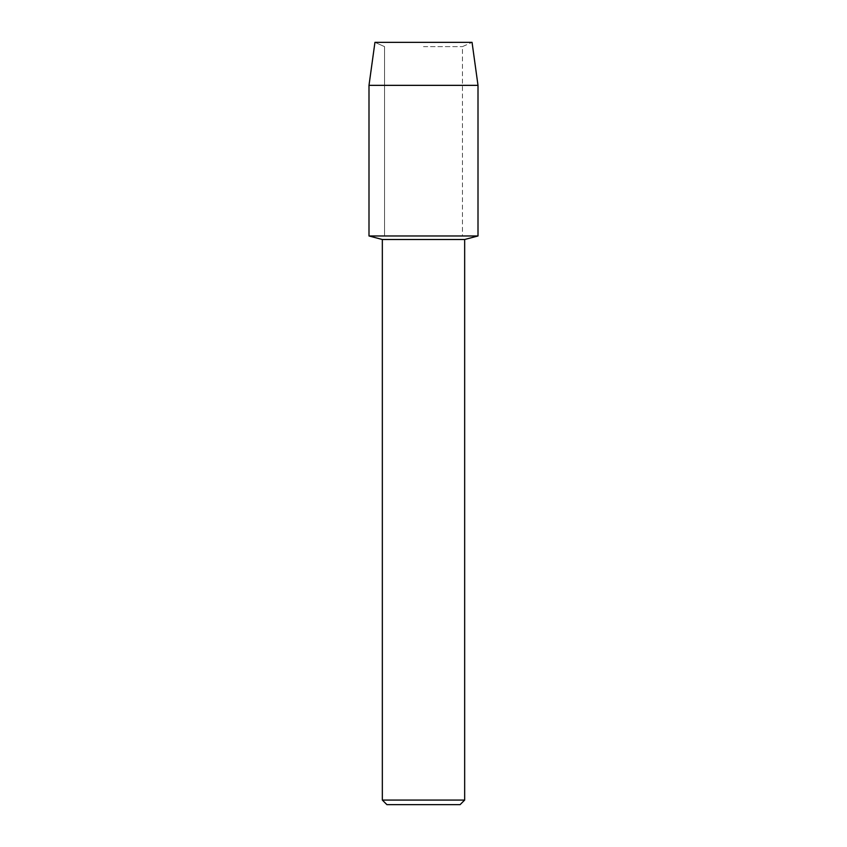 <?xml version="1.0" encoding="UTF-8"?>
<svg xmlns="http://www.w3.org/2000/svg" width="847" height="847" viewBox="0 0 847 847"><rect width="100%" height="100%" fill="white"/><g stroke="black" fill="none" stroke-linecap="round" stroke-linejoin="round"><path stroke-width="0.64" stroke-dasharray="4.24 3.18" d="M423.5 46.627L462.441 46.627L423.5 46.627M472.054 42.35L374.946 42.35L472.054 42.35L462.441 46.627L462.441 235.974L368.996 235.974L462.441 235.974L462.441 46.627L472.054 42.35M464.664 239.5L382.336 239.5M478.004 235.974L423.5 235.974L478.004 235.974M464.664 800.076L382.336 800.076M460.09 804.65L386.91 804.65M478.004 85.346L368.996 85.346M384.559 46.627L384.559 235.974L384.559 46.627L374.946 42.35L384.559 46.627"/><path stroke-width="1.27" d="M472.054 42.35L374.946 42.35L472.054 42.35L478.004 85.346L478.004 235.974L423.5 235.974L478.004 235.974L464.664 239.5L464.664 800.076L382.336 800.076L386.91 804.65L460.09 804.65L464.664 800.076M382.336 800.076L382.336 239.5L464.664 239.5M374.946 42.35L368.996 85.346L368.996 235.974L423.5 235.974L368.996 235.974L382.336 239.5M368.996 85.346L478.004 85.346"/></g></svg>
